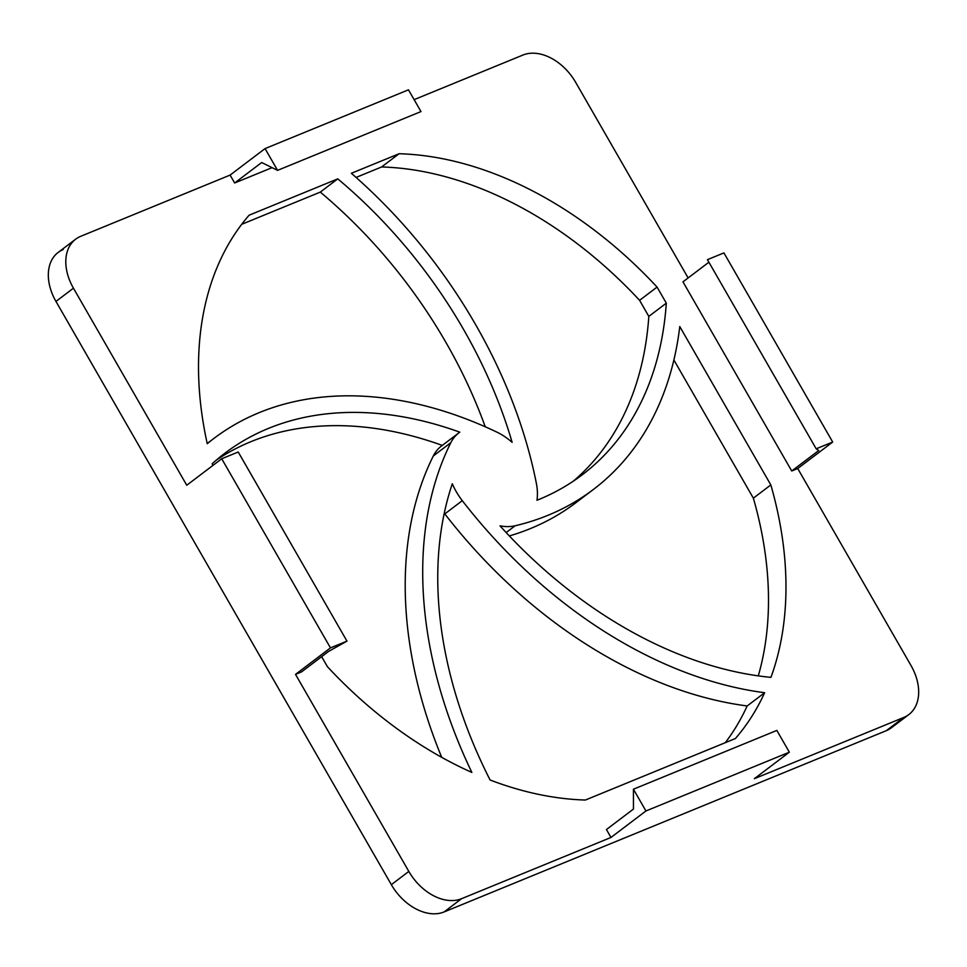 <?xml version="1.0" encoding="UTF-8"?>
<svg xmlns="http://www.w3.org/2000/svg" width="967" height="967" viewBox="0 0 967 967"><rect width="100%" height="100%" fill="white"/><g stroke="black" fill="none" stroke-linecap="round" stroke-linejoin="round"><path stroke-width="1.45" d="M444.264 513.187A55.24 38.233 52.9 0 0 444.808 513.9L462.286 500.664A55.24 38.233 -127.1 0 1 452.302 483.778A55.24 38.233 52.9 0 0 462.286 500.664A414.323 286.776 52.9 0 0 764.643 692.723A359.144 248.579 -127.1 0 1 735.391 738.546L585.386 800.035A359.144 248.579 -127.1 0 1 490.088 779.994A359.144 248.579 52.9 0 0 585.386 800.035L735.391 738.546A359.144 248.579 52.9 0 0 764.643 692.723L747.165 705.958A414.323 286.776 -127.1 0 1 444.808 513.9A55.24 38.233 -127.1 0 1 444.264 513.187M458.89 432.841L441.399 446.077A55.24 38.233 52.9 0 0 433.325 455.94L450.815 442.693A55.24 38.233 -127.1 0 1 458.89 432.841A55.24 38.233 -127.1 0 1 459.808 432.176A55.24 38.233 52.9 0 0 450.815 442.693A414.323 286.776 52.9 0 0 471.872 772.44A359.144 248.579 -127.1 0 1 327.414 666.674L321.66 656.666L327.414 666.674A359.144 248.579 52.9 0 0 471.872 772.44A414.323 286.776 -127.1 0 1 450.815 442.693L433.325 455.94A55.24 38.233 -127.1 0 1 442.318 445.412M212.22 463.725A359.144 248.579 52.9 0 0 212.728 465.574A359.144 248.579 -127.1 0 1 212.22 463.725A395.914 274.024 -127.1 0 1 459.808 432.176A395.914 274.024 52.9 0 0 224.973 453.16A395.914 274.024 52.9 0 0 212.22 463.725M496.579 431.971A55.24 38.233 -127.1 0 1 512.135 442.354A55.24 38.233 52.9 0 0 496.579 431.971A414.323 286.776 52.9 0 0 207.252 443.708A359.144 248.579 -127.1 0 1 249.099 215.206L337.773 178.859L249.099 215.206A359.144 248.579 52.9 0 0 207.252 443.708A414.323 286.776 -127.1 0 1 213.852 438.474A414.323 286.776 -127.1 0 1 496.579 431.971M241.69 224.32L320.295 192.107L337.773 178.859A395.914 274.024 -127.1 0 1 512.135 442.354A395.914 274.024 52.9 0 0 337.773 178.859L320.295 192.107L241.69 224.32M639.586 300.326L648.821 316.402L666.311 303.154L657.064 287.078L639.586 300.326A359.144 248.579 52.9 0 0 381.614 166.965L356.086 177.432L381.614 166.965A359.144 248.579 -127.1 0 1 639.586 300.326L657.064 287.078L666.311 303.154A395.914 274.024 -127.1 0 1 536.975 500.253A55.24 38.233 52.9 0 0 536.359 483.307A55.24 38.233 -127.1 0 1 536.975 500.253A395.914 274.024 52.9 0 0 582.291 474.773A395.914 274.024 52.9 0 0 666.311 303.154L648.821 316.402L639.586 300.326M499.999 525.843A395.914 274.024 52.9 0 0 770.941 677.371A359.144 248.579 52.9 0 0 770.832 484.926L753.353 498.162A359.144 248.579 -127.1 0 1 758.285 675.86A359.144 248.579 52.9 0 0 753.353 498.162L673.878 359.966L753.353 498.162L770.832 484.926A359.144 248.579 -127.1 0 1 770.941 677.371A395.914 274.024 -127.1 0 1 499.999 525.843A55.24 38.233 52.9 0 0 515.157 525.758A414.323 286.776 52.9 0 0 679.777 326.568L770.832 484.926L679.777 326.568A414.323 286.776 -127.1 0 1 593.4 489.459A414.323 286.776 -127.1 0 1 515.157 525.758A55.24 38.233 -127.1 0 1 499.999 525.843M797.727 468.524L911.035 665.574L797.727 468.524L791.731 470.977L682.968 281.844L791.731 470.977L818.747 450.513L816.196 448.809L832.696 442.04L797.727 468.524L832.696 442.04L723.932 252.907L832.696 442.04L816.196 448.809L707.433 259.664L816.196 448.809L818.747 450.513L791.731 470.977L797.727 468.524M575.655 82.328L688.129 277.928L575.655 82.328A46.041 31.863 52.9 0 0 522.905 55.059L414.118 99.649L522.905 55.059A46.041 31.863 -127.1 0 1 575.655 82.328M895.478 723.727A46.041 31.863 -127.1 0 1 886.304 730.677L903.794 717.441L754.381 778.677L789.35 752.193L645.944 810.975L610.975 837.458L461.573 898.694L444.095 911.941L886.304 730.677L444.095 911.941A46.041 31.863 -127.1 0 1 391.345 884.672L408.823 871.424L295.515 674.374L330.472 647.89L221.721 458.757L186.752 485.241L73.444 288.19L55.965 301.426L391.345 884.672L55.965 301.426A46.041 31.863 -127.1 0 1 63.206 249.559M265.055 148.604L408.461 89.822L265.055 148.604L277.577 170.361L420.983 111.58L408.461 89.822L420.983 111.58L277.577 170.361L261.67 162.529L234.643 182.993L230.098 175.087L265.055 148.604L230.098 175.087L80.696 236.323L230.098 175.087L234.643 182.993L272.078 167.654L234.643 182.993L261.67 162.529L277.577 170.361L265.055 148.604M725.31 742.68A359.144 248.579 52.9 0 0 747.165 705.958A359.144 248.579 -127.1 0 1 725.31 742.68M442.294 445.412A395.914 274.024 52.9 0 0 216.427 460.026A395.914 274.024 -127.1 0 1 442.294 445.412M441.714 757.342A414.323 286.776 -127.1 0 1 433.325 455.94A414.323 286.776 52.9 0 0 441.714 757.342M485.241 426.785A395.914 274.024 52.9 0 0 320.295 192.107A395.914 274.024 -127.1 0 1 485.241 426.785M573.358 481.143A395.914 274.024 52.9 0 0 648.821 316.402A395.914 274.024 -127.1 0 1 573.358 481.143M584.479 495.841A414.323 286.776 -127.1 0 1 509.343 535.936A414.323 286.776 52.9 0 0 575.921 502.695L593.4 489.459M75.656 239.187L58.165 252.435A46.041 31.863 52.9 0 0 55.965 301.426L73.444 288.19A46.041 31.863 -127.1 0 1 75.656 239.187A46.041 31.863 -127.1 0 1 80.696 236.323A46.041 31.863 52.9 0 0 73.444 288.19L186.752 485.241L221.721 458.757L238.22 452L221.721 458.757L330.472 647.89L346.972 641.133L238.22 452L346.972 641.133L328.526 651.456L301.511 671.92L295.515 674.374L408.823 871.424A46.041 31.863 52.9 0 0 461.573 898.694L610.975 837.458L606.43 829.541L633.445 809.077L633.433 789.217L776.839 730.436L633.433 789.217L645.944 810.975L789.35 752.193L776.839 730.436L789.35 752.193L754.381 778.677L903.794 717.441A46.041 31.863 52.9 0 0 911.035 665.574A46.041 31.863 -127.1 0 1 908.835 714.565A46.041 31.863 -127.1 0 1 903.794 717.441L886.304 730.677A46.041 31.863 52.9 0 0 891.344 727.813L908.835 714.565M490.088 779.994A395.914 274.024 -127.1 0 1 452.302 483.778A395.914 274.024 52.9 0 0 490.088 779.994M536.359 483.307A414.323 286.776 52.9 0 0 351.359 173.286L399.105 153.729A359.144 248.579 -127.1 0 1 657.064 287.078A359.144 248.579 52.9 0 0 399.105 153.729L381.614 166.965L399.105 153.729L351.359 173.286A414.323 286.776 -127.1 0 1 536.359 483.307M747.165 705.958L764.643 692.723A414.323 286.776 -127.1 0 1 462.286 500.664L444.808 513.9A414.323 286.776 52.9 0 0 747.165 705.958M506.176 532.563L515.157 525.758L506.176 532.563M391.345 884.672A46.041 31.863 52.9 0 0 444.095 911.941L461.573 898.694A46.041 31.863 -127.1 0 1 408.823 871.424L391.345 884.672M633.445 809.077L606.43 829.541L610.975 837.458L645.944 810.975L633.433 789.217L633.445 809.077M723.932 252.907L707.433 259.664L723.932 252.907M708.896 262.214L682.968 281.844L708.896 262.214M295.515 674.374L301.511 671.92L328.526 651.456L346.972 641.133L330.472 647.89L295.515 674.374M213.852 438.474L207.204 443.515"/></g></svg>
